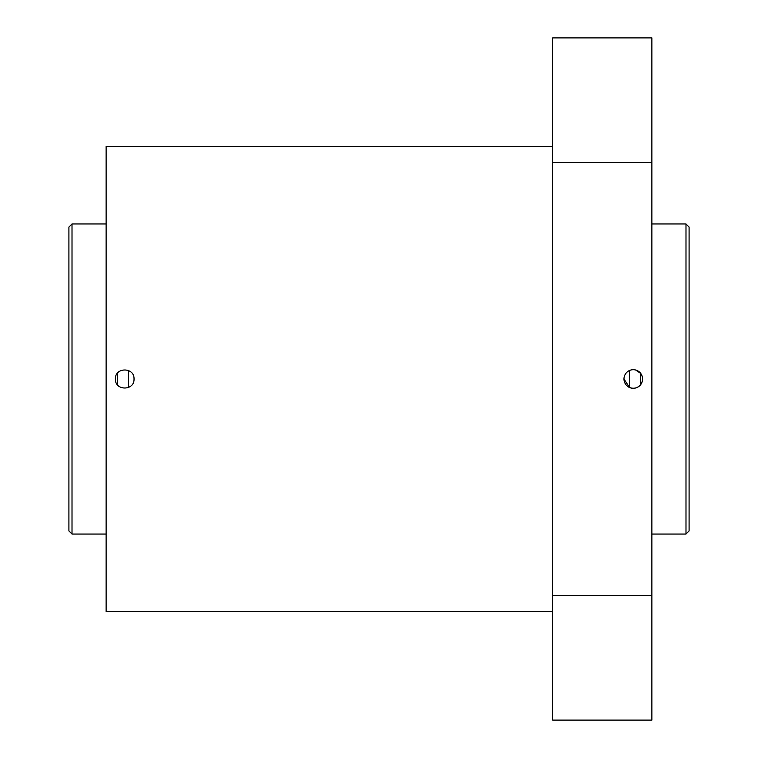 <?xml version="1.0" encoding="UTF-8"?>
<svg xmlns="http://www.w3.org/2000/svg" width="758" height="758" viewBox="0 0 758 758"><rect width="100%" height="100%" fill="white"/><g stroke="black" fill="none" stroke-linecap="round" stroke-linejoin="round"><path stroke-width="1.14" d="M552.648 611.564L106.12 611.564L106.12 146.436L552.648 146.436M134.024 379C134.583 390.995 114.875 390.995 115.424 379C114.856 367.024 134.573 366.986 134.024 379M651.88 162.487L651.88 37.9L552.648 37.9L552.648 162.487L651.88 162.487L651.88 595.513L552.648 595.513L552.648 162.487M552.648 595.513L552.648 720.1L651.88 720.1L651.88 595.513M623.976 379A9.304 9.304 0 0 0 640.718 384.581A9.304 9.304 0 0 0 636.218 370.179A9.304 9.304 0 0 0 623.976 379L629.557 387.528C633.944 389.053 637.658 388.077 640.718 384.581C643.135 380.857 643.135 377.143 640.718 373.419L635.649 370.008M629.557 387.528L629.557 370.473M128.443 387.518L128.443 370.51M640.718 384.581L640.718 373.419M117.282 384.571L117.282 373.448M685.99 223.951L689.088 227.059L689.088 530.941L685.99 534.049L685.99 223.951L651.88 223.951M106.12 534.049L72.01 534.049L72.01 223.951L106.12 223.951M72.01 534.049L68.912 530.941L68.912 227.059L72.01 223.951M685.99 534.049L651.88 534.049"/></g></svg>
